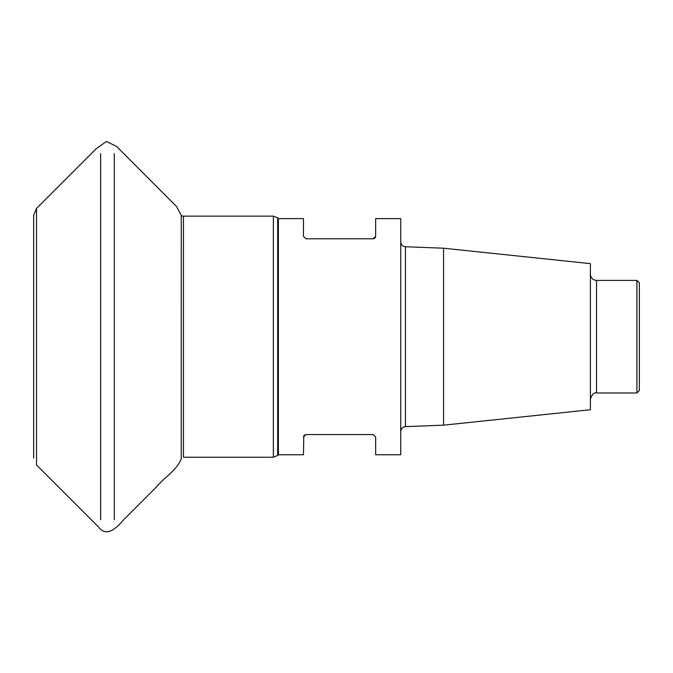 <?xml version="1.0" encoding="UTF-8"?>
<svg xmlns="http://www.w3.org/2000/svg" width="673" height="673" viewBox="0 0 673 673"><rect width="100%" height="100%" fill="white"/><g stroke="black" fill="none" stroke-linecap="round" stroke-linejoin="round"><path stroke-width="1.01" d="M636.902 280.397L639.35 282.845L639.35 390.525L636.902 392.973L636.902 280.397L596.522 280.397L596.522 392.973C593.99 392.351 591.954 394.395 590.406 399.089M303.775 435.835L303.464 454.771L278.378 454.771L278.378 218.607L277.688 217.917L277.688 455.453L273.364 457.245L273.364 216.126L183.46 216.126L183.46 457.245L273.364 457.245M303.464 437.021L305.912 434.581L373.212 434.581L375.652 437.021L375.652 454.771L400.738 454.771L400.738 218.607L375.652 218.607L375.652 236.349L373.212 238.797L374.861 238.158M278.378 218.607L303.464 218.607L303.464 236.349L305.912 238.797L373.212 238.797M375.349 237.544L375.652 236.349M305.912 434.581L304.263 435.212M443.566 248.211L590.406 263.639L590.406 409.731L443.566 425.168L443.566 248.211L405.449 246.747L405.449 426.632C402.597 426.976 401.032 428.608 400.738 431.519M114.301 153.587L114.301 519.783M100.639 519.783L100.639 153.587M181.281 215.427L176.528 206.502L116.589 146.445L106.41 141.456L96.037 148.876L36.519 208.394L36.519 464.976L98.494 526.959C106.83 538.307 117.632 526.883 123.723 519.674L156.674 486.714C164.405 477.258 176.73 470.368 181.239 458.944L181.281 215.326M181.281 215.932L183.46 216.126M278.378 454.771L277.688 455.453M277.688 217.917L273.364 216.126M443.566 425.168L405.449 426.632M636.902 392.973L596.522 392.973M596.522 280.397C592.837 280.069 590.801 278.033 590.406 274.281M405.449 246.747C402.597 246.394 401.032 244.77 400.738 241.851M36.519 208.394L33.65 215.318L33.65 458.061"/></g></svg>
